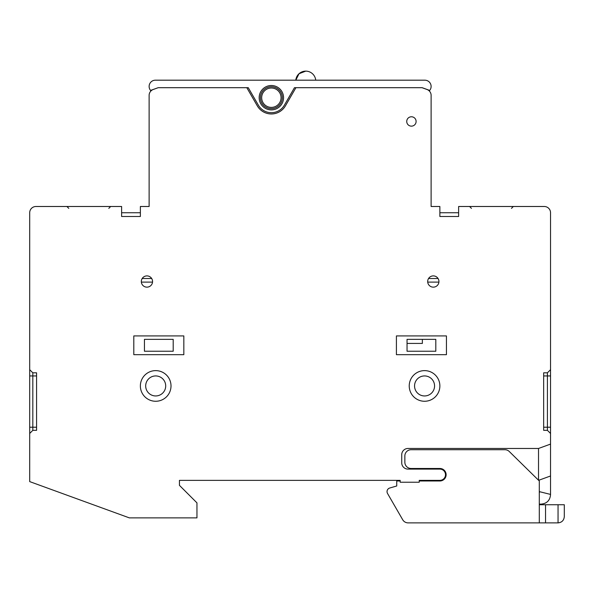 <?xml version="1.0" encoding="UTF-8"?>
<svg xmlns="http://www.w3.org/2000/svg" width="594" height="594" viewBox="0 0 594 594"><rect width="100%" height="100%" fill="white"/><g stroke="black" fill="none" stroke-linecap="round" stroke-linejoin="round"><path stroke-width="0.89" d="M145.686 385.944A10.001 10.001 0 0 0 160.692 394.609A10.001 10.001 0 0 0 160.692 377.279A10.001 10.001 0 0 0 145.686 385.944M171.013 385.944A15.318 15.318 0 0 0 148.032 372.676A15.318 15.318 0 0 0 148.032 399.213A15.318 15.318 0 0 0 171.013 385.944M419.238 480.36L439.872 480.36A5.628 5.628 0 0 0 445.5 474.732A5.628 5.628 0 0 0 439.872 469.104L407.981 469.104A6.252 6.252 0 0 1 401.73 462.852L401.73 454.722A6.252 6.252 0 0 1 407.981 448.47L538.52 448.47L550.541 444.097L550.541 433.464L547.416 430.338L543.666 430.338L543.666 372.817L547.416 372.817L550.541 369.683L550.541 212.749A6.252 6.252 0 0 0 544.29 206.497L458.627 206.497L458.627 216.498L439.872 216.498L439.872 206.497L431.118 206.497L431.118 95.374A6.252 6.252 0 0 0 427.004 89.494L422.052 87.697L295.909 87.697L285.447 105.829A16.253 16.253 0 0 1 257.284 105.829L246.814 87.697L158.19 87.697L153.237 89.494A6.252 6.252 0 0 0 149.124 95.374L149.124 206.497L140.37 206.497L140.37 216.498L121.614 216.498L121.614 206.497L35.952 206.497A6.252 6.252 0 0 0 29.7 212.749L29.7 369.683L32.826 372.817L36.576 372.817L36.576 430.338L32.826 430.338L29.7 433.464L29.7 481.608L129.336 517.871L196.956 517.871L196.956 502.866L179.447 485.357L179.447 480.36L400.17 480.36L400.17 482.231L419.238 482.231L419.238 480.36M427.68 281.526A5.628 5.628 0 0 0 436.122 286.397A5.628 5.628 0 0 0 436.122 276.648A5.628 5.628 0 0 0 427.68 281.526M141.313 281.526A5.628 5.628 0 0 0 149.747 286.397A5.628 5.628 0 0 0 149.747 276.648A5.628 5.628 0 0 0 141.313 281.526M439.872 385.944A15.318 15.318 0 0 0 416.891 372.676A15.318 15.318 0 0 0 416.891 399.213A15.318 15.318 0 0 0 439.872 385.944M133.806 354.677L183.828 354.677L183.828 335.922L133.806 335.922L133.806 354.677M396.413 354.677L446.436 354.677L446.436 335.922L396.413 335.922L396.413 354.677M406.734 121.458A4.693 4.693 0 0 0 413.766 125.52A4.693 4.693 0 0 0 413.766 117.397A4.693 4.693 0 0 0 406.734 121.458M439.872 480.36L442.597 480.36A6.252 6.252 0 0 1 439.872 480.984A6.252 6.252 0 0 0 446.124 474.732A6.252 6.252 0 0 0 439.872 468.48L411.107 468.48A6.252 6.252 0 0 1 404.856 462.229L404.856 455.977A6.252 6.252 0 0 1 411.107 449.717L504.9 449.717A6.252 6.252 0 0 1 509.281 451.514L539.293 480.984L539.293 522.876L408.115 522.876A6.252 6.252 0 0 1 402.702 519.75L387.54 493.488A3.75 3.75 0 0 1 389.746 488.008L396.733 485.989L396.733 480.984L400.17 480.984M538.617 480.323L550.541 475.98L550.541 444.097M538.52 480.227L538.52 448.47M550.541 369.683L550.541 433.464M550.541 475.98L550.541 494.416L539.293 491.617M541.164 504.12L539.293 504.12L541.164 504.12C546.851 503.549 549.977 500.423 550.541 494.743L550.541 494.416M539.293 504.744L545.544 504.744L545.544 522.876L539.293 522.876M564.3 504.744L564.3 516.624C563.921 520.411 561.835 522.497 558.048 522.876C561.835 522.497 563.921 520.411 564.3 516.624L564.3 504.744L545.544 504.744M395.611 507.469L387.54 493.488M419.55 480.36L419.55 480.984M389.746 488.008L396.733 485.989M419.238 480.984L439.872 480.984M427.368 468.48L424.695 468.48M431.118 131.46L431.118 95.374M422.186 87.697L429.685 90.422A6.252 6.252 0 0 0 424.866 80.19L155.376 80.19A6.252 6.252 0 0 0 150.557 90.422L158.19 87.697M149.124 95.374L149.124 131.46M246.814 87.697L248.262 87.697L258.368 105.197A15.006 15.006 0 0 0 284.363 105.197L294.468 87.697L295.909 87.697M458.627 212.749L439.872 212.749M283.553 97.698A12.192 12.192 0 0 0 265.266 87.14A12.192 12.192 0 0 0 265.266 108.257A12.192 12.192 0 0 0 283.553 97.698M277.613 112.704A16.253 16.253 0 0 0 285.447 105.829M257.284 105.829A16.253 16.253 0 0 0 265.11 112.704M150.557 90.422A6.252 6.252 0 0 0 150.586 90.459L150.98 90.927M429.262 90.927L429.655 90.459A6.252 6.252 0 0 0 429.685 90.422M29.7 433.464L29.7 369.683M435.81 339.36L435.81 351.24L407.046 351.24L407.046 343.429L422.364 343.429L422.364 339.36L435.81 339.36L407.046 339.36L407.046 351.24L435.81 351.24L435.81 339.36M547.416 372.817L547.416 430.338M32.826 430.338L32.826 427.212L36.576 427.212M32.826 372.817L32.826 427.212L29.7 427.212M179.447 485.357L179.447 480.36M140.37 212.749L121.614 212.749M173.196 339.36L144.439 339.36L144.439 351.24L173.196 351.24L173.196 339.36L173.196 351.24L144.439 351.24L144.439 339.36L173.196 339.36M261.672 97.698A9.69 9.69 0 0 0 271.361 107.388A9.69 9.69 0 0 0 281.059 97.698A9.69 9.69 0 0 0 271.361 88.009A9.69 9.69 0 0 0 261.672 97.698M260.424 97.698A10.944 10.944 0 0 0 276.834 107.172A10.944 10.944 0 0 0 276.834 88.224A10.944 10.944 0 0 0 260.424 97.698M414.553 385.944A10.001 10.001 0 0 0 429.559 394.609A10.001 10.001 0 0 0 429.559 377.279A10.001 10.001 0 0 0 414.553 385.944M539.293 492.82L539.679 491.713M558.048 504.744L558.048 522.876L545.544 522.876M305.754 71.124L299.02 73.73L295.797 80.19A10.001 10.001 0 0 1 315.711 80.19M543.666 427.212L550.541 427.212M550.541 375.943L543.666 375.943M438.907 282.105L427.71 282.105M438.068 278.519L428.549 278.519M141.342 282.105L152.532 282.105M142.181 278.519L151.693 278.519M36.576 375.943L29.7 375.943M68.778 208.368L66.907 206.497M108.799 208.368L110.67 206.497M471.45 208.368L469.572 206.497M511.464 208.368L513.342 206.497"/></g></svg>
